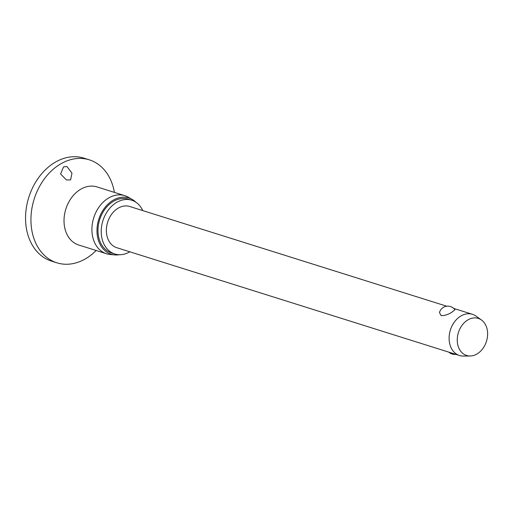 <?xml version="1.0" encoding="UTF-8"?>
<svg xmlns="http://www.w3.org/2000/svg" width="513" height="513" viewBox="0 0 513 513"><rect width="100%" height="100%" fill="white"/><g stroke="black" fill="none" stroke-linecap="round" stroke-linejoin="round"><path stroke-width="0.77" d="M96.149 250.491A53.98 40.835 -72.5 0 1 83.766 259.758A53.98 40.835 -72.5 0 1 56.924 262.823L51.537 261.13A53.98 40.835 -72.5 0 1 25.65 214.447A53.98 40.835 -72.5 0 1 57.084 161.21A53.98 40.835 -72.5 0 1 83.927 158.145L89.32 159.838A53.98 40.835 -72.5 0 1 114.418 192.407M56.924 262.823A53.98 40.835 -72.5 0 1 31.037 216.14A53.98 40.835 -72.5 0 1 62.477 162.91A53.98 40.835 -72.5 0 1 89.32 159.838M63.574 166.86L66.953 166.539L71.98 173.144L70.589 179.883L66.433 179.96L60.605 173.997L63.574 166.86M119.382 254.724A29.472 22.296 -72.5 0 1 114.732 254.91L110.25 254.499A30.447 23.027 -72.5 0 1 106.557 253.762A30.447 23.027 -72.5 0 1 91.962 227.439A30.447 23.027 -72.5 0 1 109.686 197.409A30.447 23.027 -72.5 0 1 124.826 195.677A30.447 23.027 -72.5 0 1 128.276 197.191L132.187 199.422A29.472 22.296 -72.5 0 1 135.887 202.237M114.732 254.91A29.472 22.296 -72.5 0 1 96.976 231.042A29.472 22.296 -72.5 0 1 114.194 199.64A29.472 22.296 -72.5 0 1 132.187 199.422M129.821 251.8A28.177 21.315 -72.5 0 1 128.795 252.37A28.177 21.315 -72.5 0 1 114.784 253.973A28.177 21.315 -72.5 0 1 101.273 229.606A28.177 21.315 -72.5 0 1 117.682 201.821A28.177 21.315 -72.5 0 1 131.694 200.217A28.177 21.315 -72.5 0 1 142.781 210.606M114.784 253.973L111.552 252.96A28.177 21.315 -72.5 0 1 98.034 228.593A28.177 21.315 -72.5 0 1 114.444 200.801A28.177 21.315 -72.5 0 1 128.462 199.198L131.694 200.217M470.158 355.99L463.438 356.073A21.591 16.333 -72.5 0 1 459.494 355.503A21.591 16.333 -72.5 0 1 449.138 336.829A21.591 16.333 -72.5 0 1 461.713 315.533A21.591 16.333 -72.5 0 1 472.454 314.309A21.591 16.333 -72.5 0 1 476.013 316.091L481.476 320.009A19.43 14.697 -72.5 0 1 487.35 337.522A19.43 14.697 -72.5 0 1 476.276 354.368A19.43 14.697 -72.5 0 1 470.158 355.99A19.43 14.697 -72.5 0 1 457.275 340.959A19.43 14.697 -72.5 0 1 468.606 319.503A19.43 14.697 -72.5 0 1 481.476 320.009M459.494 355.503L116.759 247.696A21.591 16.333 -72.5 0 1 106.403 229.022A21.591 16.333 -72.5 0 1 118.978 207.727A21.591 16.333 -72.5 0 1 129.718 206.495L446.714 306.21M454.909 309.826L451.652 312.366C447.875 314.693 444.361 315.771 441.097 315.604L439.481 312.577A8.638 8.638 0 0 1 454.916 309.826M106.557 253.762L78.669 244.99A30.447 23.027 -72.5 0 1 64.074 218.666A30.447 23.027 -72.5 0 1 81.804 188.637A30.447 23.027 -72.5 0 1 96.944 186.905L124.826 195.677M472.454 314.309L453.652 308.396M448.824 352.142A8.638 8.638 0 0 0 455.768 354.329"/></g></svg>
